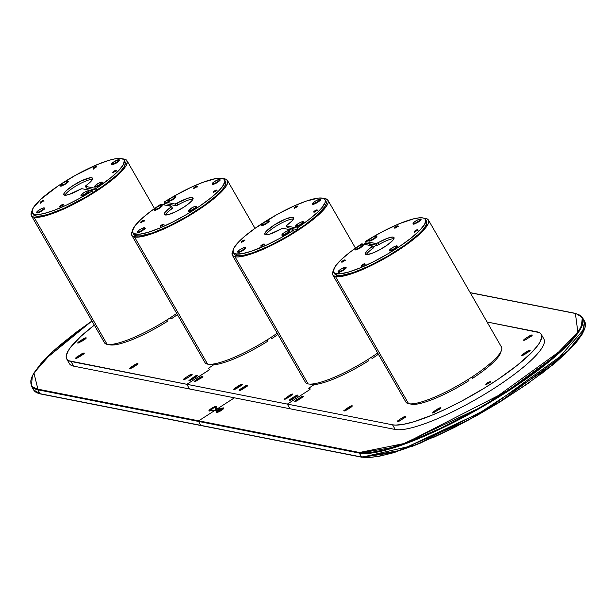 <?xml version="1.0" encoding="UTF-8"?>
<svg xmlns="http://www.w3.org/2000/svg" width="616" height="616" viewBox="0 0 616 616"><rect width="100%" height="100%" fill="white"/><g stroke="black" fill="none" stroke-linecap="round" stroke-linejoin="round"><path stroke-width="0.92" d="M223.593 407.9A4.304 0.901 150.1 0 1 223.8 408.023A4.304 0.901 150.1 0 1 220.959 410.687A4.304 0.901 150.1 0 1 216.555 412.435A4.304 0.901 150.1 0 1 216.347 412.312A4.304 0.901 150.1 0 1 217.232 411.034L217.448 411.403A4.304 0.901 -29.9 0 0 216.562 412.435L219.935 411.272L223.115 409.116L223.593 407.9L223.8 408.262L223.123 407.915L220.628 408.847A4.304 0.901 150.1 0 1 223.593 407.9M223.8 408.269A4.304 0.901 -29.9 0 0 220.844 409.224L220.628 408.847L220.844 409.224L223.808 408.269M223.446 408.508A3.858 0.809 150.1 0 1 223.616 408.585L220.497 409.501A3.858 0.809 150.1 0 1 223.446 408.508M218.849 411.804L217.972 410.472L220.482 410.964L217.972 410.472L218.534 410.11L221.082 410.61L218.534 410.11L217.887 408.986L220.497 409.501L221.121 410.587L220.497 409.501L217.887 408.986L220.844 409.224L218.087 408.346L220.628 408.847L218.087 408.346L234.442 397.813L218.087 408.346L218.303 408.724L215.546 407.846L218.087 408.346L215.546 407.846L218.303 408.724L217.887 408.986L218.534 410.11L215.916 409.594L215.269 408.477L217.887 408.986L215.269 408.477L215.916 409.594L218.534 410.11L217.972 410.472L215.431 409.971L215.916 409.594A3.858 0.809 150.1 0 1 215.431 409.971L217.972 410.472L218.726 411.781L218.241 411.68M216.932 412.435A3.858 0.809 150.1 0 1 217.933 411.157L218.418 411.988M212.227 410.364L217.933 411.157L216.994 412.52M216.539 412.528L217.448 411.403M361.592 457.026L200.808 425.363A0.439 0.416 101.1 0 0 201.386 425.502A0.439 0.416 -78.9 0 1 200.808 425.363L198.552 421.436L359.336 453.099L361.592 457.026A0.439 0.416 101.1 0 0 361.869 457.226L361.869 457.226A0.439 0.416 -78.9 0 1 361.592 457.026A132.325 27.666 -29.9 0 0 497.097 403.349A132.325 27.666 -29.9 0 0 584.623 321.329L583.429 331.654L567.937 350.928L486.54 409.632L399.545 450.558L361.592 457.026L40.025 393.701L33.634 389.92A132.325 27.666 -29.9 0 0 40.025 393.701L37.768 389.774A132.325 27.666 150.1 0 1 31.378 385.993L37.768 389.774A0.439 0.416 -78.9 0 1 37.915 389.166L33.911 372.965L53.053 351.289L91.946 320.99L43.713 360.422L32.417 375.567L31.378 385.993L33.634 389.92L40.302 393.901A0.439 0.416 -78.9 0 1 40.025 393.701L37.768 389.774L359.336 453.099L361.592 457.026M39.524 393.593L40.602 393.84A0.439 0.416 -78.9 0 1 40.302 393.901L361.869 457.226A0.439 0.416 101.1 0 0 362.17 457.172L394.74 452.398L469.138 419.773L552.421 365.142L584.83 328.266M212.15 410.033A4.304 0.901 150.1 0 1 209.186 410.98L212.15 410.033L214.691 410.533L198.699 420.828L359.482 452.498L369.369 452.698L383.029 450.227L409.401 441.726L440.771 428.166L474.435 410.718L496.727 397.651L527.797 377.169L545.768 363.679L566.897 344.991L572.11 339.416L579.463 329.575L581.535 325.41L582.513 321.791L582.382 318.765L581.142 316.355L578.809 314.591L575.398 313.482L470.254 292.777L575.398 313.482A0.439 0.416 -78.9 0 1 575.96 313.598A0.439 0.416 101.1 0 0 575.398 313.482L577.846 332.116L553.591 357.241L507.499 390.875L405.105 443.327L359.482 452.498A0.439 0.416 101.1 0 0 359.336 453.099L397.289 446.638L484.276 405.705L565.681 347L581.173 327.727L582.366 317.402A132.325 27.666 150.1 0 1 494.833 399.422A132.325 27.666 150.1 0 1 359.336 453.099A0.439 0.416 -78.9 0 1 359.482 452.498L198.699 420.828A0.439 0.416 101.1 0 0 198.552 421.436A0.439 0.416 -78.9 0 1 198.699 420.828L214.691 410.533L217.232 411.034L216.555 412.435M578.994 338.939L574.797 344.09M569.584 349.665L556.348 361.854L539.801 375.036M530.484 381.843L499.414 402.325L477.123 415.392L454.57 427.388L432.609 437.853M422.114 442.388L412.089 446.4M393.801 452.683L378.447 456.464L366.612 457.611M209.163 411.08L212.328 408.393L216.439 406.822L215.454 406.522L212.112 408.023L209.294 410.133L209.186 410.98A4.304 0.901 150.1 0 1 208.978 410.857A4.304 0.901 150.1 0 1 211.819 408.192A4.304 0.901 150.1 0 1 216.224 406.445L216.432 406.814A4.304 0.901 -29.9 0 0 212.474 408.308A4.304 0.901 -29.9 0 0 209.194 410.98M209.555 410.98A3.858 0.809 150.1 0 1 212.197 408.577A3.858 0.809 150.1 0 1 216.077 407.053L216.077 407.053A3.858 0.809 150.1 0 1 216.247 407.137M215.877 410.749L215.431 409.971L215.877 410.749M215.692 408.108A3.858 0.809 150.1 0 1 215.269 408.477L215.862 407.946M216.278 407.207L212.389 408.462L209.594 411.041M216.224 406.445A4.304 0.901 150.1 0 1 216.432 406.568A4.304 0.901 150.1 0 1 215.546 407.846L216.224 406.445M33.433 387.425L33.541 388.203M40.602 393.84A0.439 0.416 101.1 0 1 40.025 393.701L200.808 425.363L198.552 421.436L37.768 389.774A0.439 0.416 101.1 0 1 37.915 389.166L198.699 420.828L37.915 389.166L34.504 388.057L32.171 386.294L30.931 383.884L30.8 380.857L31.778 377.238L33.849 373.073L41.203 363.232L52.583 351.713L59.652 345.468L76.199 332.286L91.946 320.99M298.129 400.146A2.864 0.601 150.1 0 1 294.771 401.401A2.864 0.601 150.1 0 1 296.388 399.799L294.756 401.301L296.219 401.162L302.572 397.228A2.864 0.601 -29.9 0 0 300.485 398.313L300 397.474A2.864 0.601 150.1 0 1 303.218 396.134L296.388 399.799L296.874 400.639A2.864 0.601 -29.9 0 0 296.042 401.232L302.818 397.135M351.474 406.86A2.864 0.601 -29.9 0 0 349.387 407.946L348.902 407.107A2.864 0.601 150.1 0 1 352.121 405.767L352.121 405.767A2.864 0.601 150.1 0 1 352.26 405.852A2.864 0.601 150.1 0 1 350.643 407.453L347.039 409.771L352.213 406.113L351.613 405.813L348.902 407.107L345.291 409.432L345.776 410.271L351.728 406.768M405.074 417.417A2.864 0.601 -29.9 0 0 402.98 418.503L402.502 417.663A2.864 0.601 150.1 0 1 405.713 416.324L405.713 416.324A2.864 0.601 150.1 0 1 405.852 416.401A2.864 0.601 150.1 0 1 404.242 418.002L405.844 416.385L402.972 417.371L398.891 419.989L399.368 420.828A2.864 0.601 -29.9 0 0 398.544 421.413L405.32 417.325M440.155 408.762A2.864 0.601 -29.9 0 0 438.068 409.856L437.583 409.009A2.864 0.601 150.1 0 1 440.802 407.669L440.802 407.669A2.864 0.601 150.1 0 1 440.94 407.753A2.864 0.601 150.1 0 1 439.323 409.355L440.802 407.669L437.583 409.009L433.972 411.334L434.457 412.181L440.409 408.67M531.446 336.051A2.864 0.601 -29.9 0 0 529.36 337.137L528.875 336.298A2.864 0.601 150.1 0 1 532.093 334.958L532.093 334.958A2.864 0.601 150.1 0 1 532.232 335.042L532.224 335.035A2.864 0.601 150.1 0 1 530.615 336.644L532.216 335.019L529.344 336.005L525.263 338.623L525.748 339.462A2.864 0.601 -29.9 0 0 524.917 340.055L531.693 335.959M208.485 370.385L186.871 384.299L209.217 369.87L209.833 369.169L208.377 368.768L208.431 368.337L213.683 364.788L208.339 368.391L208.285 368.822L209.74 369.23L209.124 369.931L186.871 384.299L189.559 388.981L73.658 366.15L70.971 361.476L287.356 404.096L309.709 389.659L310.325 388.958L308.862 388.557L308.916 388.126L314.168 384.577L308.832 388.18L308.77 388.619L310.233 389.019L309.617 389.72L287.356 404.096L290.044 408.77L189.559 388.981L186.871 384.299L392.538 424.809L395.226 429.483L290.044 408.77L287.356 404.096L392.538 424.809L395.51 425.102L403.426 424.339L413.698 421.806L432.64 414.922L446.916 408.531L461.877 400.985L484.338 388.126L498.498 379.009L517.147 365.396L531.277 352.899L537.576 345.722L539.685 342.588L541.726 337.383L541.633 335.358L540.81 333.741L539.246 332.563L487.056 321.991L536.967 331.824A88.219 18.442 150.1 0 1 541.225 334.342A88.219 18.442 150.1 0 1 482.875 389.019A88.219 18.442 150.1 0 1 392.538 424.809L395.226 429.483A88.219 18.442 -29.9 0 0 485.562 393.693A88.219 18.442 -29.9 0 0 543.913 339.016L541.225 334.342M525.078 354.146L530.291 350.204L527.912 350.912L522.892 354.1L521.767 355.139L522.075 355.494L525.078 354.146A2.864 0.601 150.1 0 1 521.721 355.401A2.864 0.601 150.1 0 1 523.338 353.807L523.816 354.647A2.864 0.601 -29.9 0 0 522.992 355.232L527.427 352.321L526.95 351.482L523.338 353.807L523.816 354.647L529.768 351.143M527.003 338.969A2.864 0.601 150.1 0 1 523.646 340.225A2.864 0.601 150.1 0 1 525.263 338.623L523.631 340.124L524.663 340.147L530.615 336.644M433.625 412.766L438.068 409.856L437.583 409.009L433.14 411.927L432.501 413.02L439.323 409.355M400.631 420.328A2.864 0.601 150.1 0 1 397.274 421.59A2.864 0.601 150.1 0 1 398.891 419.989L397.32 421.321L398.29 421.506L404.242 418.002M344.945 410.864L349.387 407.946L348.902 407.107L343.728 410.764L344.698 410.957L347.039 409.771M485.855 384.446L489.073 383.106L490.667 381.481L487.325 382.759L485.855 384.446M302.572 397.228L303.218 396.134A2.864 0.601 150.1 0 1 303.357 396.219A2.864 0.601 150.1 0 1 301.74 397.82M486.979 384.192L490.151 382.421M246.97 386.278L247.771 385.37L247.401 385.177L244.868 386.232L240.787 388.85L241.272 389.689A2.864 0.601 -29.9 0 0 240.44 390.282L244.875 387.364L244.398 386.525L239.955 389.443L239.154 390.351L239.524 390.536L246.97 386.278A2.864 0.601 -29.9 0 0 244.875 387.364L244.398 386.525A2.864 0.601 150.1 0 1 247.617 385.185L247.617 385.185A2.864 0.601 150.1 0 1 247.755 385.27A2.864 0.601 150.1 0 1 246.138 386.871L242.527 389.189A2.864 0.601 150.1 0 1 239.17 390.452A2.864 0.601 150.1 0 1 240.787 388.85L241.272 389.689L247.216 386.186M241.611 385.223L242.257 384.13L240.001 384.908L235.428 387.795L235.913 388.634L239.516 386.309L239.039 385.47L233.826 389.412L236.205 388.704L241.611 385.223A2.864 0.601 -29.9 0 0 239.516 386.309L239.039 385.47A2.864 0.601 150.1 0 1 242.257 384.13L242.257 384.13A2.864 0.601 150.1 0 1 242.388 384.215A2.864 0.601 150.1 0 1 240.779 385.816L237.168 388.134A2.864 0.601 150.1 0 1 233.81 389.397A2.864 0.601 150.1 0 1 235.428 387.795L235.913 388.634A2.864 0.601 -29.9 0 0 235.081 389.227L241.857 385.131M297.212 396.173A2.864 0.601 -29.9 0 0 295.126 397.258L294.64 396.419A2.864 0.601 150.1 0 1 297.859 395.079L297.859 395.079A2.864 0.601 150.1 0 1 297.998 395.164A2.864 0.601 150.1 0 1 296.381 396.766L297.982 395.141L295.118 396.127L291.029 398.745L291.514 399.584A2.864 0.601 -29.9 0 0 290.683 400.177L297.459 396.08M202.079 377.439A2.864 0.601 -29.9 0 0 199.992 378.524L199.507 377.685A2.864 0.601 150.1 0 1 202.726 376.345L202.726 376.345A2.864 0.601 150.1 0 1 202.864 376.43A2.864 0.601 150.1 0 1 201.255 378.031L202.726 376.345L199.507 377.685L195.896 380.01L196.381 380.85L202.333 377.346M291.853 395.118A2.864 0.601 -29.9 0 0 289.766 396.203L289.281 395.364A2.864 0.601 150.1 0 1 292.5 394.024L292.5 394.024A2.864 0.601 150.1 0 1 292.639 394.109A2.864 0.601 150.1 0 1 291.022 395.711L292.623 394.086L290.244 394.802L284.068 399.307L286.448 398.598L291.022 395.711M292.438 398.991L291.953 398.152L292.438 398.991M292.662 397.69L293.147 398.537L292.639 397.713M285.324 399.122L292.1 395.025M195.549 381.443L199.992 378.524L199.507 377.685L195.064 380.603L194.425 381.689L201.255 378.031M292.769 399.091A2.864 0.601 150.1 0 1 289.412 400.346A2.864 0.601 150.1 0 1 291.029 398.745L289.397 400.246L290.436 400.269L296.381 396.766M297.798 400.046L297.312 399.207L297.798 400.046M298.021 398.745L298.506 399.592L297.998 398.768M83.507 354.085L84.276 353.053L82.844 353.315L77.323 356.656L75.845 358.343L79.064 357.003A2.864 0.601 150.1 0 1 75.845 358.343A2.864 0.601 150.1 0 1 75.706 358.258A2.864 0.601 150.1 0 1 77.323 356.656L77.808 357.496L81.42 355.178L80.935 354.331A2.864 0.601 150.1 0 1 84.292 353.076A2.864 0.601 150.1 0 1 82.675 354.677L83.507 354.085A2.864 0.601 -29.9 0 0 81.42 355.178L83.753 353.992M191.36 375.329A2.864 0.601 -29.9 0 0 189.274 376.415L188.789 375.575L184.346 378.494L183.614 379.233L183.922 379.587L186.925 378.239A2.864 0.601 150.1 0 1 183.707 379.579A2.864 0.601 150.1 0 1 183.568 379.502A2.864 0.601 150.1 0 1 185.177 377.901L185.662 378.74A2.864 0.601 -29.9 0 0 184.831 379.333L191.614 375.236M66.713 358.959L69.4 363.632A88.219 18.442 -29.9 0 0 73.658 366.15L70.971 361.476A88.219 18.442 150.1 0 1 66.713 358.959A88.219 18.442 150.1 0 1 94.333 325.14L80.781 336.428L70.363 347.578L68.253 350.712L66.212 355.917L66.305 357.942L67.129 359.559L68.692 360.737L186.871 384.299L189.559 388.981M191.46 378.363L191.946 379.202L191.46 378.363M188.789 375.575A2.864 0.601 150.1 0 1 192.146 374.32A2.864 0.601 150.1 0 1 190.536 375.914L192.007 374.235L188.789 375.575M190.19 380.388L196.974 376.291M196.72 376.384A2.864 0.601 -29.9 0 0 194.633 377.469L194.148 376.63A2.864 0.601 150.1 0 1 197.505 375.375A2.864 0.601 150.1 0 1 195.896 376.977L197.49 375.352L195.118 376.068L188.943 380.572L191.314 379.864L195.896 376.977M78.902 342.912L83.345 339.994L82.86 339.154L78.417 342.065L77.616 342.981L77.986 343.166L85.431 338.908A2.864 0.601 -29.9 0 0 83.345 339.994L85.686 338.815M85.431 338.908L86.232 337.991L85.863 337.807L82.86 339.154A2.864 0.601 150.1 0 1 86.217 337.891A2.864 0.601 150.1 0 1 84.6 339.493L80.989 341.818M76.977 358.089L77.808 357.496A2.864 0.601 -29.9 0 0 76.977 358.089M130.569 368.645L135.012 365.727L134.527 364.888L130.915 367.213L134.527 364.888L135.012 365.727L131.4 368.052L130.915 367.213L129.352 368.545L129.653 368.899L137.099 364.641A2.864 0.601 -29.9 0 0 135.012 365.727L137.353 364.549M137.099 364.641L137.899 363.733L137.53 363.54L134.527 364.888A2.864 0.601 150.1 0 1 137.884 363.632A2.864 0.601 150.1 0 1 136.267 365.234L132.656 367.552M79.064 357.003L82.675 354.677M186.925 378.239L190.536 375.914M423.9 218.28L427.188 218.919L428.682 220.667L428.328 223.446L424.385 229.306L413.375 239.447L397.374 250.812L378.832 261.685L360.56 270.393L345.337 275.629L339.632 276.661L335.497 276.576L408.601 403.711A55.132 11.527 -29.9 0 0 465.057 381.343A55.132 11.527 -29.9 0 0 501.532 347.17L428.428 220.035A55.132 11.527 150.1 0 1 391.953 254.208A55.132 11.527 150.1 0 1 335.497 276.576L333.094 275.375L332.578 274.366L333.795 269.846M424.139 218.28A55.132 11.527 150.1 0 1 425.764 218.457A55.132 11.527 150.1 0 1 428.428 220.035M363.848 244.236L366.135 242.781A55.132 11.527 150.1 0 0 363.848 244.236M393.909 238.762A16.54 3.457 -29.9 0 0 378.932 244.506L377.962 242.82A2.202 0.462 150.1 0 1 375.929 243.582L376.9 245.268L366.374 243.189L364.518 244.367A52.876 11.057 150.1 0 1 366.389 243.197L364.533 244.375M334.496 273.296L334.996 274.259L337.298 275.414L341.272 275.498L353.538 272.472L369.923 265.65L387.949 256.064L404.851 245.183L418.072 234.65L422.638 230.03L425.587 226.08L426.811 222.954L426.264 220.774M332.832 275.005L405.936 402.14A55.132 11.527 -29.9 0 0 408.601 403.711L335.497 276.576A55.132 11.527 150.1 0 1 332.832 275.005A55.132 11.527 150.1 0 1 333.479 270.416M341.634 261.877L344.991 259.898A1.987 0.416 150.1 0 1 345.083 259.952A1.987 0.416 150.1 0 1 343.774 261.184A1.987 0.416 150.1 0 1 341.741 261.993A1.987 0.416 150.1 0 1 341.641 261.931A1.987 0.416 150.1 0 1 342.958 260.707A1.987 0.416 150.1 0 1 344.991 259.898L343.636 261.261L341.634 261.862M370.732 244.052L368.876 245.23A38.592 8.07 150.1 0 1 370.732 244.052M376.368 245.16A38.592 8.07 -29.9 0 0 373.103 247.139M410.225 403.888A52.93 11.065 -29.9 0 0 411.373 404.227L411.373 404.227A52.93 11.065 -29.9 0 0 468.961 380.657L468.229 379.387M471.841 377.069L472.572 378.34A52.93 11.065 -29.9 0 0 500.885 351.751M397.22 226.765L395.041 227.866L394.733 227.512L397.936 225.81A1.987 0.416 150.1 0 1 398.028 225.864A1.987 0.416 150.1 0 1 396.719 227.096A1.987 0.416 150.1 0 1 394.687 227.905A1.987 0.416 150.1 0 1 394.587 227.843A1.987 0.416 150.1 0 1 395.903 226.619A1.987 0.416 150.1 0 1 397.936 225.81L397.22 226.765A1.987 0.416 -29.9 0 0 395.78 227.597L397.412 226.688M363.917 264.726L361.322 265.619L364.634 263.764A1.987 0.416 150.1 0 1 364.734 263.825A1.987 0.416 150.1 0 1 363.417 265.057A1.987 0.416 150.1 0 1 361.384 265.858A1.987 0.416 150.1 0 1 361.292 265.804A1.987 0.416 150.1 0 1 362.601 264.572A1.987 0.416 150.1 0 1 364.634 263.764L363.917 264.726A1.987 0.416 -29.9 0 0 362.485 265.55M416.863 230.638L414.691 231.739L414.383 231.377L417.586 229.676A1.987 0.416 150.1 0 1 417.679 229.737A1.987 0.416 150.1 0 1 416.362 230.969A1.987 0.416 150.1 0 1 414.337 231.77A1.987 0.416 150.1 0 1 414.237 231.716A1.987 0.416 150.1 0 1 415.554 230.484A1.987 0.416 150.1 0 1 417.586 229.676L416.863 230.638A1.987 0.416 -29.9 0 0 415.43 231.462L417.055 230.553M372.426 245.969L373.396 247.655A2.202 0.462 -29.9 0 1 372.557 248.61L371.594 246.924L372.318 245.907A2.202 0.462 150.1 0 1 372.426 245.969A2.202 0.462 150.1 0 1 371.594 246.924L366.836 250.966L365.226 253.746L366.12 254.554L367.359 254.577L373.642 252.699L379.125 250.088L387.233 245.106L392.792 240.371L394.094 238.161L393.924 237.476L392.184 237.075L387.195 238.369L376.253 243.559L365.404 241.51A52.93 11.065 150.1 0 1 422.992 217.941L419.15 217.848L413.867 218.772L399.799 223.508L382.829 231.47L369.662 238.885L365.404 241.51L366.374 243.189L365.404 241.51L375.929 243.582L376.9 245.268A2.202 0.462 -29.9 0 0 378.932 244.506L377.962 242.82A16.54 3.457 150.1 0 1 393.2 237.114L394.009 238.515L393.2 237.114A16.54 3.457 150.1 0 1 394.001 237.591A16.54 3.457 150.1 0 1 383.06 247.84A16.54 3.457 150.1 0 1 366.12 254.554A16.54 3.457 150.1 0 1 365.319 254.077A16.54 3.457 150.1 0 1 371.594 246.924L372.557 248.61A16.54 3.457 -29.9 0 0 366.381 254.593M333.78 272.218L334.742 273.904A52.93 11.065 -29.9 0 0 337.298 275.414A52.93 11.065 -29.9 0 0 391.499 253.938A52.93 11.065 -29.9 0 0 426.511 221.129L425.548 219.45A52.93 11.065 150.1 0 1 390.536 252.26A52.93 11.065 150.1 0 1 336.336 273.727L337.298 275.414L336.336 273.727A52.93 11.065 150.1 0 1 333.78 272.218A52.93 11.065 150.1 0 1 361.792 243.836L350.465 251.836L341.526 259.344L335.705 265.75L333.464 270.532L334.065 272.619L334.996 273.304L340.301 273.812L349.026 271.925L360.391 267.798L373.419 261.777L386.979 254.385L399.907 246.254L411.095 238.084L419.581 230.584L424.624 224.401L425.795 220.058L424.355 218.38L422.992 217.941A52.93 11.065 150.1 0 1 425.548 219.45M372.318 245.907L361.792 243.836L372.318 245.907M373.396 247.655A2.202 0.462 -29.9 0 0 373.288 247.586L372.426 246.092M362.478 265.558L364.11 264.641M344.267 260.861A1.987 0.416 -29.9 0 0 342.835 261.685L344.467 260.776M420.551 219.281L421.098 219.388L420.782 220.197L417.748 222.476L414.137 224.085L413.113 224.07L413.174 223.6M345.661 267.49L346.261 267.791L345.892 268.414L342.858 270.686L339.254 272.303L338.223 272.28L338.284 271.818M396.997 246.123L397.551 246.231L397.228 247.039L394.194 249.318L390.59 250.935L389.766 251.012L389.62 250.45M376.307 236.282L376.907 236.583L376.538 237.199L373.504 239.478L369.9 241.087L369.069 241.172L368.93 240.602M362.585 245.114L363.186 245.414L362.816 246.03L359.783 248.31L356.179 249.919L355.147 249.904L355.209 249.434M338.392 271.895L338.685 272.395L338.392 271.895A4.412 0.924 150.1 0 1 338.176 271.764A4.412 0.924 150.1 0 1 341.095 269.03A4.412 0.924 150.1 0 1 345.615 267.244A4.412 0.924 150.1 0 1 345.83 267.367A4.412 0.924 150.1 0 1 342.912 270.101A4.412 0.924 150.1 0 1 338.392 271.895L338.5 271.025L341.025 269.077L345.807 267.336L342.981 270.054L338.392 271.895M389.82 250.92A4.412 0.924 -29.9 0 0 389.843 250.958A4.412 0.924 -29.9 0 0 389.866 250.989L389.543 250.427A4.412 0.924 150.1 0 1 389.52 250.396A4.412 0.924 150.1 0 1 392.792 247.447A4.412 0.924 150.1 0 1 397.143 245.961A4.412 0.924 150.1 0 1 397.166 246A4.412 0.924 150.1 0 1 393.886 248.949A4.412 0.924 150.1 0 1 389.543 250.427L389.866 250.989A4.412 0.924 -29.9 0 0 389.905 251.028M397.512 246.654A4.412 0.924 -29.9 0 0 397.489 246.562A4.412 0.924 -29.9 0 0 397.459 246.523L397.181 246.038L395.695 247.763L392.477 249.696L389.497 250.35L393.077 247.285L395.872 246.03L397.181 246.046M362.77 245.16A4.412 0.924 150.1 0 1 359.059 248.171A4.412 0.924 150.1 0 1 355.101 249.388A4.412 0.924 150.1 0 1 355.078 249.218A4.412 0.924 150.1 0 1 358.797 246.2A4.412 0.924 150.1 0 1 362.747 244.991A4.412 0.924 150.1 0 1 362.77 245.16L363.078 245.684L362.77 245.16L359.105 248.148L355.116 249.403L356.079 248.017L358.751 246.231L361.523 244.999L362.77 245.16M376.338 236.652A4.412 0.924 150.1 0 1 372.326 239.585A4.412 0.924 150.1 0 1 368.822 240.556A4.412 0.924 150.1 0 1 368.953 240.055A4.412 0.924 150.1 0 1 372.973 237.129A4.412 0.924 150.1 0 1 376.468 236.151A4.412 0.924 150.1 0 1 376.338 236.652L376.607 237.114L376.338 236.652L372.295 239.593L368.815 240.54L370.185 238.877L373.373 236.921L376.03 236.013L376.338 236.652M368.822 240.556L369.146 241.11A4.412 0.924 -29.9 0 0 369.215 241.187M376.823 236.806A4.412 0.924 -29.9 0 0 376.792 236.713L376.468 236.151M420.212 220.089A4.412 0.924 150.1 0 1 416.108 222.815A4.412 0.924 150.1 0 1 413.067 223.554A4.412 0.924 150.1 0 1 413.567 222.622A4.412 0.924 150.1 0 1 417.671 219.897A4.412 0.924 150.1 0 1 420.713 219.157A4.412 0.924 150.1 0 1 420.212 220.089L420.466 220.52L420.212 220.089L415.993 222.869L413.043 223.5L414.56 221.775L417.787 219.843L420.505 219.026L420.212 220.089M413.067 223.554L413.39 224.116A4.412 0.924 -29.9 0 0 413.452 224.185M421.059 219.812A4.412 0.924 -29.9 0 0 421.036 219.72L420.713 219.157M31.362 215.631L104.474 342.765A55.132 11.527 -29.9 0 0 107.13 344.336L34.026 217.202A55.132 11.527 150.1 0 1 31.362 215.631A55.132 11.527 150.1 0 1 32.009 211.049M122.669 158.913A55.132 11.527 150.1 0 1 124.293 159.09L126.696 160.291L127.266 162.562L125.995 165.82L120.744 172.264L115.207 177.362L104.389 185.716L82.09 199.738L59.09 211.026L43.875 216.255L35.89 217.386L32.602 216.74L31.108 214.999L32.332 210.472M122.438 158.905L124.293 159.09A55.132 11.527 150.1 0 1 126.958 160.661A55.132 11.527 150.1 0 1 90.49 194.841A55.132 11.527 150.1 0 1 34.026 217.202L107.13 344.336A55.132 11.527 -29.9 0 0 176.7 313.413M33.033 213.921L34.465 215.6L37.614 216.216L42.365 215.762L48.525 214.245L64.103 208.293L86.479 196.696L103.38 185.809L116.601 175.283L121.167 170.663L124.116 166.713L125.341 163.587L124.794 161.407M32.309 212.851L33.279 214.53A52.93 11.065 -29.9 0 0 35.836 216.039L34.866 214.36A52.93 11.065 150.1 0 1 32.309 212.851A52.93 11.065 150.1 0 1 67.321 180.041A52.93 11.065 150.1 0 1 121.521 158.566A52.93 11.065 150.1 0 1 124.078 160.083A52.93 11.065 150.1 0 1 96.065 188.465L97.028 190.151A52.876 11.057 150.1 0 1 93.416 192.462L92.454 190.791A52.93 11.065 150.1 0 1 34.866 214.36L35.836 216.039A52.93 11.065 -29.9 0 0 93.416 192.469L92.454 190.791L81.92 188.719L79.888 189.474A16.54 3.457 150.1 0 1 64.657 195.18A16.54 3.457 150.1 0 1 63.856 194.71A16.54 3.457 150.1 0 1 74.798 184.454A16.54 3.457 150.1 0 1 91.73 177.747L92.539 179.148L91.73 177.747A16.54 3.457 150.1 0 1 92.531 178.216A16.54 3.457 150.1 0 1 86.263 185.377L85.532 186.394L96.065 188.465L97.028 190.151L93.416 192.462M42.804 201.486L40.209 202.379L43.52 200.531A1.987 0.416 150.1 0 1 43.62 200.585A1.987 0.416 150.1 0 1 42.304 201.817A1.987 0.416 150.1 0 1 40.271 202.618A1.987 0.416 150.1 0 1 40.179 202.564A1.987 0.416 150.1 0 1 41.488 201.332A1.987 0.416 150.1 0 1 43.52 200.531L42.804 201.486A1.987 0.416 -29.9 0 0 41.372 202.31M90.852 190.475L92.669 189.289A38.592 8.07 150.1 0 1 90.852 190.475M170.378 317.702L171.102 318.965A52.93 11.065 -29.9 0 0 177.416 314.661M108.755 344.513A52.93 11.065 -29.9 0 0 109.902 344.86L109.71 344.521L109.902 344.86A52.93 11.065 -29.9 0 0 167.49 321.29L166.759 320.012M62.455 205.359L60.276 206.452L59.968 206.098L63.256 204.443A1.987 0.416 150.1 0 1 61.954 205.682A1.987 0.416 150.1 0 1 59.921 206.491A1.987 0.416 150.1 0 1 59.821 206.429A1.987 0.416 150.1 0 1 61.138 205.205A1.987 0.416 150.1 0 1 63.171 204.397A1.987 0.416 150.1 0 1 63.263 204.45L62.455 205.359A1.987 0.416 -29.9 0 0 61.015 206.183L62.639 205.274M115.4 171.271L113.221 172.364L112.913 172.01L116.201 170.355A1.987 0.416 150.1 0 1 114.899 171.595A1.987 0.416 150.1 0 1 112.867 172.403A1.987 0.416 150.1 0 1 112.766 172.341A1.987 0.416 150.1 0 1 114.083 171.117A1.987 0.416 150.1 0 1 116.116 170.309A1.987 0.416 150.1 0 1 116.208 170.363L115.4 171.271A1.987 0.416 -29.9 0 0 113.96 172.095L115.592 171.186M95.749 167.398L93.155 168.291L96.466 166.443A1.987 0.416 150.1 0 1 96.566 166.497A1.987 0.416 150.1 0 1 95.249 167.729A1.987 0.416 150.1 0 1 93.216 168.53A1.987 0.416 150.1 0 1 93.124 168.476A1.987 0.416 150.1 0 1 94.433 167.244A1.987 0.416 150.1 0 1 96.466 166.443L95.749 167.398A1.987 0.416 -29.9 0 0 94.317 168.222M92.439 179.395A16.54 3.457 -29.9 0 0 77.439 185.147A16.54 3.457 -29.9 0 0 64.911 195.218M86.394 187.888A2.202 0.462 -29.9 0 0 86.394 188.011A2.202 0.462 -29.9 0 0 86.502 188.072L97.028 190.151A52.93 11.065 -29.9 0 0 125.048 161.762L124.078 160.083M86.502 188.072L85.532 186.394A2.202 0.462 150.1 0 1 85.424 186.332A2.202 0.462 150.1 0 1 86.263 185.377L89.736 182.59L92.485 179.287L92.377 178.032L90.49 177.724L81.535 180.796L73.165 185.478L66.489 190.483L64.141 193.162L63.933 194.818L65.673 195.226L68.722 194.587L79.888 189.474A2.202 0.462 150.1 0 1 81.92 188.719L92.454 190.791L79.441 198.46L66.32 205.151L54.177 210.31L43.99 213.529L38.708 214.453L34.866 214.36L33.495 213.914L32.063 212.243L33.233 207.9L40.756 199.33L57.943 186.047L75.383 175.337L97.459 164.503L108.824 160.368L114.992 158.851L121.521 158.566L123.785 159.675L124.301 160.607L123.316 164.749L118.642 170.671L110.672 177.878L96.065 188.465L85.532 186.394L86.502 188.072M41.364 202.317L42.997 201.401M94.31 168.23L95.942 167.313M44.198 208.123L44.745 208.231L44.429 209.04L41.388 211.319L37.784 212.936L36.76 212.913L36.814 212.443M119.081 159.914L119.681 160.206L119.311 160.83L116.278 163.109L112.674 164.718L111.843 164.795L111.704 164.233M67.745 181.281L68.291 181.389L67.976 182.197L64.942 184.477L61.338 186.086L60.306 186.071L60.368 185.601M88.434 191.122L89.035 191.422L88.666 192.038L85.632 194.317L82.028 195.934L80.996 195.911L81.058 195.449M102.156 182.29L102.756 182.59L102.387 183.206L99.353 185.485L95.749 187.102L94.718 187.079L94.779 186.609M111.812 164.31A4.412 0.924 150.1 0 1 111.596 164.179A4.412 0.924 150.1 0 1 114.514 161.446A4.412 0.924 150.1 0 1 119.034 159.66A4.412 0.924 150.1 0 1 119.242 159.783A4.412 0.924 150.1 0 1 116.324 162.516A4.412 0.924 150.1 0 1 111.812 164.31L112.104 164.811L111.781 163.61L114.445 161.492L119.227 159.752L116.401 162.478L111.812 164.31M60.283 185.585A4.412 0.924 150.1 0 1 60.26 185.555A4.412 0.924 150.1 0 1 63.533 182.606A4.412 0.924 150.1 0 1 67.883 181.119A4.412 0.924 150.1 0 1 67.906 181.158A4.412 0.924 150.1 0 1 64.634 184.099A4.412 0.924 150.1 0 1 60.283 185.585L60.607 186.148L60.437 184.993L63.448 182.659L66.32 181.281L67.929 181.196L64.719 184.053L60.283 185.585M68.261 181.812A4.412 0.924 -29.9 0 0 68.23 181.72A4.412 0.924 -29.9 0 0 68.207 181.681L67.922 181.196M102.341 182.336L102.649 182.86L102.341 182.336A4.412 0.924 150.1 0 1 98.629 185.347A4.412 0.924 150.1 0 1 94.672 186.563A4.412 0.924 150.1 0 1 94.648 186.394A4.412 0.924 150.1 0 1 98.368 183.376A4.412 0.924 150.1 0 1 102.325 182.167A4.412 0.924 150.1 0 1 102.341 182.336L98.676 185.324L94.687 186.579L95.649 185.193L98.321 183.406L101.093 182.174L102.341 182.336M88.473 191.499L88.735 191.961L88.473 191.499A4.412 0.924 150.1 0 1 84.454 194.425A4.412 0.924 150.1 0 1 80.95 195.395A4.412 0.924 150.1 0 1 81.081 194.902A4.412 0.924 150.1 0 1 85.1 191.969A4.412 0.924 150.1 0 1 88.604 190.999A4.412 0.924 150.1 0 1 88.473 191.499L84.423 194.44L80.95 195.38L82.036 193.94L85.131 191.953L87.965 190.875L88.55 190.937L88.473 191.499M80.95 195.395L81.273 195.957A4.412 0.924 -29.9 0 0 81.343 196.027M43.859 208.932L44.113 209.363L43.859 208.932A4.412 0.924 150.1 0 1 39.755 211.658A4.412 0.924 150.1 0 1 36.714 212.397A4.412 0.924 150.1 0 1 37.214 211.465A4.412 0.924 150.1 0 1 41.318 208.739A4.412 0.924 150.1 0 1 44.36 208A4.412 0.924 150.1 0 1 43.859 208.932L39.64 211.712L36.729 212.428L37.653 211.057L41.056 208.87L43.998 207.862L44.383 208.154L43.859 208.932M44.706 208.655A4.412 0.924 -29.9 0 0 44.683 208.562L44.36 208M36.714 212.397L37.037 212.959A4.412 0.924 -29.9 0 0 37.099 213.028M222.923 178.694L224.786 178.879A55.132 11.527 150.1 0 1 227.45 180.45A55.132 11.527 150.1 0 1 190.975 214.63A55.132 11.527 150.1 0 1 134.519 236.998L207.623 364.133A55.132 11.527 -29.9 0 0 277.192 333.202M223.161 178.702A55.132 11.527 150.1 0 1 224.786 178.879L226.211 179.341L227.704 181.089L227.35 183.868L225.163 187.564L221.229 192.053L215.7 197.151L204.882 205.505L182.575 219.527L163.964 228.921L151.428 233.934L144.36 236.044L138.654 237.083L133.095 236.529L132.117 235.797L131.539 233.518L132.817 230.269M162.87 204.658L165.157 203.203A55.132 11.527 150.1 0 0 162.87 204.658M192.931 199.184A16.54 3.457 -29.9 0 0 177.955 204.928L176.984 203.242A2.202 0.462 150.1 0 1 174.952 204.004L175.922 205.682L165.388 203.611L163.54 204.789L165.411 203.611L164.426 201.925A52.93 11.065 150.1 0 1 222.014 178.355A52.93 11.065 150.1 0 1 224.57 179.872A52.93 11.065 150.1 0 1 189.559 212.682A52.93 11.065 150.1 0 1 135.351 234.149L136.321 235.836L140.294 235.913L152.56 232.894L168.946 226.064L186.964 216.485L203.873 205.598L217.094 195.072L221.66 190.452L224.609 186.502L225.833 183.376L225.287 181.196M133.518 233.71L134.019 234.681L136.321 235.836A52.93 11.065 -29.9 0 0 190.521 214.36A52.93 11.065 -29.9 0 0 225.533 181.551L224.57 179.872M131.855 235.42L204.959 362.555A55.132 11.527 -29.9 0 0 207.623 364.133L134.519 236.998A55.132 11.527 150.1 0 1 131.855 235.42A55.132 11.527 150.1 0 1 132.494 230.838M169.246 205.913A52.375 10.949 150.1 0 1 171.156 204.743M169.754 204.474L167.899 205.652M209.248 364.31A52.93 11.065 -29.9 0 0 210.395 364.649L210.202 364.31L210.395 364.649A52.93 11.065 -29.9 0 0 267.983 341.079L267.252 339.809M270.863 337.491L271.594 338.754A52.93 11.065 -29.9 0 0 277.908 334.45M196.242 187.187L194.063 188.288L193.755 187.934L196.958 186.232A1.987 0.416 150.1 0 1 197.051 186.286A1.987 0.416 150.1 0 1 195.742 187.518A1.987 0.416 150.1 0 1 193.709 188.319A1.987 0.416 150.1 0 1 193.609 188.265A1.987 0.416 150.1 0 1 194.925 187.033A1.987 0.416 150.1 0 1 196.958 186.232L196.242 187.187A1.987 0.416 -29.9 0 0 194.802 188.011M144.013 220.32A1.987 0.416 150.1 0 1 144.106 220.374A1.987 0.416 150.1 0 1 142.796 221.606A1.987 0.416 150.1 0 1 140.764 222.407A1.987 0.416 150.1 0 1 140.664 222.353A1.987 0.416 150.1 0 1 141.98 221.121A1.987 0.416 150.1 0 1 144.013 220.32L142.989 221.483L140.671 222.368L144.013 220.32M162.94 225.148L160.345 226.034L163.656 224.185A1.987 0.416 150.1 0 1 163.756 224.247A1.987 0.416 150.1 0 1 162.439 225.471A1.987 0.416 150.1 0 1 160.406 226.28A1.987 0.416 150.1 0 1 160.314 226.226A1.987 0.416 150.1 0 1 161.623 224.994A1.987 0.416 150.1 0 1 163.656 224.185L162.94 225.148A1.987 0.416 -29.9 0 0 161.507 225.972L163.132 225.063M215.885 191.06L213.29 191.946L216.601 190.098A1.987 0.416 150.1 0 1 216.701 190.159A1.987 0.416 150.1 0 1 215.384 191.384A1.987 0.416 150.1 0 1 213.352 192.192A1.987 0.416 150.1 0 1 213.259 192.138A1.987 0.416 150.1 0 1 214.568 190.906A1.987 0.416 150.1 0 1 216.601 190.098L215.885 191.06A1.987 0.416 -29.9 0 0 214.453 191.884L216.077 190.975M165.388 203.611L164.426 201.925L174.952 204.004L175.922 205.682A2.202 0.462 -29.9 0 0 177.955 204.928L176.984 203.242A16.54 3.457 150.1 0 1 192.223 197.536L193.031 198.937L192.223 197.536A16.54 3.457 150.1 0 1 193.024 198.005A16.54 3.457 150.1 0 1 182.082 208.262A16.54 3.457 150.1 0 1 165.142 214.969A16.54 3.457 150.1 0 1 164.341 214.499A16.54 3.457 150.1 0 1 170.617 207.346L171.579 209.024A16.54 3.457 -29.9 0 0 165.404 215.007M132.794 232.64L133.764 234.319A52.93 11.065 -29.9 0 0 136.321 235.836L135.351 234.149A52.93 11.065 150.1 0 1 132.794 232.64A52.93 11.065 150.1 0 1 160.815 204.25L149.488 212.25L140.548 219.766L134.719 226.172L132.486 230.954L133.087 233.04L134.019 233.718L139.324 234.234L148.048 232.347L159.413 228.22L172.434 222.199L186.001 214.799L198.93 206.668L210.118 198.506L218.595 191.006L222.376 186.702L224.863 181.697L224.316 179.51L223.377 178.802L220.282 178.186L215.692 178.601L202.703 182.405L190.552 187.572L173.034 196.735L164.426 201.925L174.952 204.004L188.157 198.129L192.223 197.536L193.116 198.583L191.807 200.793L188.504 203.834L183.707 207.245L175.337 211.919L168.099 214.684L164.495 214.684L164.934 212.497L168.738 208.77L170.617 207.346L171.579 209.024A2.202 0.462 -29.9 0 0 172.418 208.069A2.202 0.462 -29.9 0 0 172.311 208.008L171.448 206.514M171.34 206.329L160.815 204.25L171.34 206.329A2.202 0.462 150.1 0 1 171.448 206.391A2.202 0.462 150.1 0 1 170.617 207.346L171.34 206.329M143.289 221.283A1.987 0.416 -29.9 0 0 141.857 222.099M219.573 179.703L220.12 179.81L219.804 180.619L216.763 182.898L213.159 184.507L212.335 184.592L212.189 184.022M144.683 227.912L145.284 228.213L144.914 228.829L141.88 231.108L138.277 232.725L137.445 232.802L137.306 232.24M196.019 206.545L196.573 206.653L196.25 207.461L193.216 209.74L189.613 211.35L188.581 211.334L188.642 210.865M175.329 196.696L175.876 196.804L175.56 197.62L172.526 199.892L168.923 201.509L167.891 201.486L167.952 201.024M161.608 205.536L162.154 205.644L161.839 206.452L158.805 208.732L155.201 210.341L154.37 210.426L154.231 209.856M137.414 232.309L137.707 232.817L137.414 232.309A4.412 0.924 150.1 0 1 137.199 232.186A4.412 0.924 150.1 0 1 140.117 229.452A4.412 0.924 150.1 0 1 144.637 227.666A4.412 0.924 150.1 0 1 144.845 227.789A4.412 0.924 150.1 0 1 141.934 230.523A4.412 0.924 150.1 0 1 137.414 232.309L137.699 231.254L140.048 229.499L143.282 227.905L144.829 227.758L142.003 230.476L137.414 232.309M188.843 211.334A4.412 0.924 -29.9 0 0 188.858 211.373A4.412 0.924 -29.9 0 0 188.889 211.411L188.565 210.849A4.412 0.924 150.1 0 1 188.535 210.818A4.412 0.924 150.1 0 1 191.815 207.869A4.412 0.924 150.1 0 1 196.157 206.383A4.412 0.924 150.1 0 1 196.188 206.422A4.412 0.924 150.1 0 1 192.908 209.363A4.412 0.924 150.1 0 1 188.565 210.849L188.889 211.411A4.412 0.924 -29.9 0 0 188.927 211.45M196.535 207.068A4.412 0.924 -29.9 0 0 196.512 206.976A4.412 0.924 -29.9 0 0 196.481 206.945L196.204 206.46L195.002 207.954L191.499 210.118L188.519 210.772L192.1 207.708L194.895 206.445L196.204 206.46M161.792 205.575A4.412 0.924 150.1 0 1 158.081 208.593A4.412 0.924 150.1 0 1 154.123 209.81A4.412 0.924 150.1 0 1 154.1 209.64A4.412 0.924 150.1 0 1 157.819 206.622A4.412 0.924 150.1 0 1 161.769 205.405A4.412 0.924 150.1 0 1 161.792 205.575L162.1 206.106L161.792 205.575L158.505 208.354L154.139 209.825L154.862 208.647L157.765 206.653L160.545 205.421L161.792 205.575M175.36 197.074A4.412 0.924 150.1 0 1 171.348 200A4.412 0.924 150.1 0 1 167.845 200.97A4.412 0.924 150.1 0 1 167.976 200.477A4.412 0.924 150.1 0 1 171.995 197.544A4.412 0.924 150.1 0 1 175.491 196.573A4.412 0.924 150.1 0 1 175.36 197.074L175.629 197.536L175.36 197.074L171.317 200.015L167.837 200.962L168.93 199.515L172.026 197.528L174.859 196.45L175.445 196.519L175.36 197.074M167.845 200.97L168.168 201.532A4.412 0.924 -29.9 0 0 168.237 201.601M175.845 197.228A4.412 0.924 -29.9 0 0 175.814 197.135L175.491 196.573M219.234 180.503A4.412 0.924 150.1 0 1 215.13 183.229A4.412 0.924 150.1 0 1 212.089 183.976A4.412 0.924 150.1 0 1 212.589 183.044A4.412 0.924 150.1 0 1 216.693 180.319A4.412 0.924 150.1 0 1 219.735 179.572A4.412 0.924 150.1 0 1 219.234 180.503L219.489 180.942L219.234 180.503L215.015 183.283L212.066 183.922L213.298 182.421L216.432 180.442L219.373 179.433L219.758 179.726L219.234 180.503M212.089 183.976L212.412 184.531A4.412 0.924 -29.9 0 0 212.474 184.608M220.081 180.226A4.412 0.924 -29.9 0 0 220.058 180.134L219.735 179.572M232.34 255.209L305.451 382.344A55.132 11.527 -29.9 0 0 308.115 383.922L235.004 256.787A55.132 11.527 150.1 0 1 232.34 255.209A55.132 11.527 150.1 0 1 232.987 250.627M323.654 198.491A55.132 11.527 150.1 0 1 325.271 198.668L327.673 199.869L328.251 202.14L327.843 203.657L325.656 207.361L319.142 214.33L305.374 225.294L283.067 239.316L260.067 250.604L251.913 253.723L241.811 256.495L236.867 256.972L233.58 256.325L232.086 254.577L233.31 250.058M323.415 198.483L325.271 198.668A55.132 11.527 150.1 0 1 327.935 200.246A55.132 11.527 150.1 0 1 291.468 234.419A55.132 11.527 150.1 0 1 235.004 256.787L308.115 383.922A55.132 11.527 -29.9 0 0 377.677 352.991M234.011 253.499L235.443 255.178L238.592 255.802L243.343 255.34L253.045 252.683L269.438 245.861L287.456 236.275L304.366 225.387L317.579 214.861L325.102 206.291L326.326 203.165L325.772 200.985M297.99 229.722L294.394 232.04L293.432 230.369A52.93 11.065 150.1 0 1 235.843 253.938L236.814 255.625A52.93 11.065 -29.9 0 0 294.402 232.055L293.432 230.369L282.898 228.297L280.873 229.06A16.54 3.457 150.1 0 1 265.635 234.765A16.54 3.457 150.1 0 1 264.834 234.288A16.54 3.457 150.1 0 1 275.775 224.039A16.54 3.457 150.1 0 1 292.715 217.325L293.516 218.726L292.715 217.325A16.54 3.457 150.1 0 1 293.509 217.802A16.54 3.457 150.1 0 1 287.241 224.956L286.509 225.972L297.043 228.043L298.013 229.73A52.93 11.065 -29.9 0 0 326.026 201.34L325.055 199.661A52.93 11.065 150.1 0 1 297.043 228.043L298.013 229.73L287.48 227.658L286.509 225.972A2.202 0.462 150.1 0 1 286.409 225.91A2.202 0.462 150.1 0 1 287.241 224.956L291.999 220.913L293.462 218.865L293.355 217.61L291.468 217.302L285.193 219.18L274.151 225.056L266.043 231.508L265.119 232.74L264.911 234.403L266.651 234.804L269.7 234.172L280.873 229.06A2.202 0.462 150.1 0 1 282.898 228.297L293.432 230.369L280.419 238.038L267.298 244.729L251.497 251.197L242.157 253.7L235.843 253.938A52.93 11.065 150.1 0 1 233.287 252.429A52.93 11.065 150.1 0 1 268.299 219.619A52.93 11.065 150.1 0 1 322.499 198.152A52.93 11.065 150.1 0 1 325.055 199.661M291.83 230.053L293.647 228.867M371.356 357.28L372.079 358.543A52.93 11.065 -29.9 0 0 378.393 354.239M309.733 384.099A52.93 11.065 -29.9 0 0 310.887 384.438L310.687 384.099L310.887 384.438A52.93 11.065 -29.9 0 0 368.476 360.868L367.737 359.598M263.432 244.937L261.253 246.038L260.945 245.676L264.149 243.975A1.987 0.416 150.1 0 1 264.241 244.036A1.987 0.416 150.1 0 1 262.932 245.26A1.987 0.416 150.1 0 1 260.899 246.069A1.987 0.416 150.1 0 1 260.799 246.015A1.987 0.416 150.1 0 1 262.116 244.783A1.987 0.416 150.1 0 1 264.149 243.975L263.432 244.937A1.987 0.416 -29.9 0 0 261.993 245.761M316.37 210.849A1.987 0.416 -29.9 0 0 314.945 211.673M317.094 209.887L317.094 209.887A1.987 0.416 150.1 0 1 317.186 209.948A1.987 0.416 150.1 0 1 315.877 211.173A1.987 0.416 150.1 0 1 313.844 211.981A1.987 0.416 150.1 0 1 313.744 211.927A1.987 0.416 150.1 0 1 315.061 210.695A1.987 0.416 150.1 0 1 317.094 209.887L315.746 211.257L313.76 211.935L317.094 209.887M296.727 206.976L294.132 207.869L297.443 206.021A1.987 0.416 150.1 0 1 297.543 206.075A1.987 0.416 150.1 0 1 296.227 207.307A1.987 0.416 150.1 0 1 294.194 208.116A1.987 0.416 150.1 0 1 294.101 208.054A1.987 0.416 150.1 0 1 295.411 206.822A1.987 0.416 150.1 0 1 297.443 206.021L296.727 206.976A1.987 0.416 -29.9 0 0 295.295 207.808L296.92 206.899M243.782 241.072A1.987 0.416 -29.9 0 0 242.35 241.895L243.975 240.987M244.498 240.109L244.498 240.109A1.987 0.416 150.1 0 1 244.598 240.163A1.987 0.416 150.1 0 1 243.281 241.395A1.987 0.416 150.1 0 1 241.249 242.204A1.987 0.416 150.1 0 1 241.156 242.142A1.987 0.416 150.1 0 1 242.465 240.91A1.987 0.416 150.1 0 1 244.498 240.109L243.482 241.272L241.164 242.157L244.498 240.109M293.416 218.973A16.54 3.457 -29.9 0 0 278.417 224.732A16.54 3.457 -29.9 0 0 265.896 234.796M233.287 252.429L234.257 254.115A52.93 11.065 -29.9 0 0 236.814 255.625L235.843 253.938L233.541 252.783L232.987 250.604L234.211 247.478L239.254 241.295L244.567 236.405L254.947 228.382L276.361 214.915L294.232 205.898L306.267 201.093L318.534 198.067L322.499 198.152L324.763 199.261L325.279 200.185L325.04 202.733L321.575 208.108L317.309 212.535L308.362 220.043L297.043 228.043L286.509 225.972L287.48 227.658A2.202 0.462 -29.9 0 1 287.372 227.589A2.202 0.462 -29.9 0 1 287.372 227.466M245.176 247.701L245.722 247.809L245.407 248.618L242.373 250.897L238.762 252.514L237.938 252.591L237.791 252.029M320.058 199.492L320.659 199.792L320.289 200.408L317.255 202.687L313.652 204.296L312.62 204.281L312.682 203.811M268.722 220.859L269.269 220.967L268.953 221.775L265.92 224.055L262.316 225.672L261.484 225.749L261.346 225.186M289.412 230.7L289.967 230.808L289.643 231.624L286.609 233.903L283.006 235.512L281.982 235.489L282.036 235.027M303.134 221.868L303.688 221.976L303.365 222.784L300.331 225.063L296.727 226.68L295.695 226.657L295.757 226.195M312.789 203.888A4.412 0.924 150.1 0 1 312.574 203.765A4.412 0.924 150.1 0 1 315.492 201.032A4.412 0.924 150.1 0 1 320.012 199.238A4.412 0.924 150.1 0 1 320.228 199.368A4.412 0.924 150.1 0 1 317.309 202.102A4.412 0.924 150.1 0 1 312.789 203.888L313.082 204.397L312.759 203.195L315.423 201.07L318.657 199.484L320.205 199.338L317.379 202.056L312.789 203.888M261.261 225.171A4.412 0.924 150.1 0 1 261.238 225.133A4.412 0.924 150.1 0 1 264.518 222.184A4.412 0.924 150.1 0 1 268.861 220.697A4.412 0.924 150.1 0 1 268.884 220.736A4.412 0.924 150.1 0 1 265.611 223.685A4.412 0.924 150.1 0 1 261.261 225.171L261.584 225.725L261.554 224.401L264.426 222.237L268.861 220.697L268.199 221.845L265.696 223.631L261.261 225.171M269.238 221.39A4.412 0.924 -29.9 0 0 269.207 221.298A4.412 0.924 -29.9 0 0 269.184 221.26L268.907 220.774M303.326 221.914L303.626 222.438L303.326 221.914A4.412 0.924 150.1 0 1 299.607 224.925A4.412 0.924 150.1 0 1 295.649 226.141A4.412 0.924 150.1 0 1 295.634 225.972A4.412 0.924 150.1 0 1 299.345 222.961A4.412 0.924 150.1 0 1 303.303 221.745A4.412 0.924 150.1 0 1 303.326 221.914L299.653 224.902L295.665 226.164L296.388 224.986L299.299 222.984L302.333 221.683L303.326 221.914M289.451 231.077L289.713 231.539L289.451 231.077A4.412 0.924 150.1 0 1 285.431 234.003A4.412 0.924 150.1 0 1 281.935 234.973A4.412 0.924 150.1 0 1 282.066 234.48A4.412 0.924 150.1 0 1 286.078 231.547A4.412 0.924 150.1 0 1 289.582 230.577A4.412 0.924 150.1 0 1 289.451 231.077L285.031 234.211L281.928 234.965L283.014 233.518L286.109 231.531L288.942 230.453L289.589 230.592L289.451 231.077M281.935 234.973L282.251 235.535A4.412 0.924 -29.9 0 0 282.32 235.605M244.837 248.51L245.091 248.949L244.837 248.51A4.412 0.924 150.1 0 1 240.733 251.236A4.412 0.924 150.1 0 1 237.691 251.975A4.412 0.924 150.1 0 1 238.192 251.043A4.412 0.924 150.1 0 1 242.296 248.317A4.412 0.924 150.1 0 1 245.337 247.578A4.412 0.924 150.1 0 1 244.837 248.51L240.617 251.29L237.668 251.921L239.185 250.196L242.411 248.263L245.13 247.455L244.837 248.51M245.684 248.233A4.412 0.924 -29.9 0 0 245.661 248.14L245.337 247.578M237.691 251.975L238.015 252.537A4.412 0.924 -29.9 0 0 238.076 252.606M361.869 457.226L415.977 444.898L497.258 403.657L564.849 354.308L582.058 334.534L584.623 321.329L582.366 317.402L575.698 313.421L470.177 292.639M192.654 378.74L192.177 377.901M398.406 226.519L398.028 225.864M345.46 260.606L345.083 259.952M365.111 264.48L364.734 263.825M418.056 230.392L417.679 229.737M414.614 232.371L414.237 231.716M361.669 266.459L361.292 265.804M342.019 262.585L341.641 261.931M394.964 228.498L394.587 227.843M345.83 267.367L346.154 267.929M338.176 271.764L338.5 272.326M397.166 246L397.489 246.562M389.52 250.396L389.843 250.958M355.101 249.388L355.424 249.95M362.747 244.991L363.07 245.553M126.958 160.661L154.501 208.562M60.199 207.084L59.821 206.429M113.144 172.996L112.766 172.341M93.501 169.131L93.124 168.476M40.556 203.218L40.179 202.564M85.424 186.332L86.394 188.011M43.99 201.24L43.62 200.585M96.943 167.152L96.566 166.497M116.586 171.017L116.208 170.363M63.641 205.105L63.263 204.45M111.596 164.179L111.919 164.742M119.242 159.783L119.566 160.345M60.26 185.555L60.584 186.117M67.906 181.158L68.23 181.72M102.325 182.167L102.641 182.729M94.672 186.563L94.995 187.125M88.604 190.999L88.92 191.561M227.45 180.45L254.993 228.351M197.428 186.941L197.051 186.286M144.483 221.029L144.106 220.374M164.133 224.902L163.756 224.247M217.078 190.814L216.701 190.159M171.448 206.391L172.418 208.069M213.636 192.793L213.259 192.138M160.691 226.88L160.314 226.226M141.041 223.007L140.664 222.353M193.986 188.919L193.609 188.265M144.845 227.789L145.168 228.351M137.199 232.186L137.522 232.748M196.188 206.422L196.512 206.976M188.535 210.818L188.858 211.373M154.123 209.81L154.447 210.364M161.769 205.405L162.093 205.967M327.935 200.246L355.478 248.14M261.176 246.67L260.799 246.015M314.122 212.582L313.744 211.927M294.479 208.709L294.101 208.054M241.534 242.796L241.156 242.142M286.409 225.91L287.372 227.589M244.975 240.817L244.598 240.163M297.921 206.73L297.543 206.075M317.563 210.603L317.186 209.948M264.618 244.691L264.241 244.036M312.574 203.765L312.897 204.327M320.228 199.368L320.543 199.923M261.238 225.133L261.561 225.695M268.884 220.736L269.207 221.298M303.303 221.745L303.626 222.307M295.649 226.141L295.973 226.703M289.582 230.577L289.905 231.139"/></g></svg>
